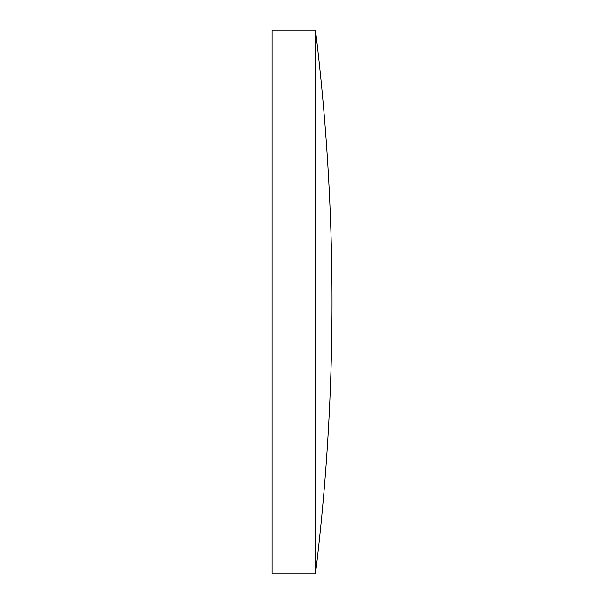 <?xml version="1.0" encoding="UTF-8"?>
<svg xmlns="http://www.w3.org/2000/svg" width="604" height="604" viewBox="0 0 604 604"><rect width="100%" height="100%" fill="white"/><g stroke="black" fill="none" stroke-linecap="round" stroke-linejoin="round"><path stroke-width="0.45" stroke-dasharray="3.02 2.27" d="M315.484 30.2L315.484 573.8M271.996 30.2L271.996 573.8"/><path stroke-width="0.91" d="M315.484 302L315.484 30.2L271.996 30.2L271.996 573.8L315.484 573.8L315.484 302M315.484 573.8A2243.46 2243.46 0 0 0 315.484 30.2"/></g></svg>
